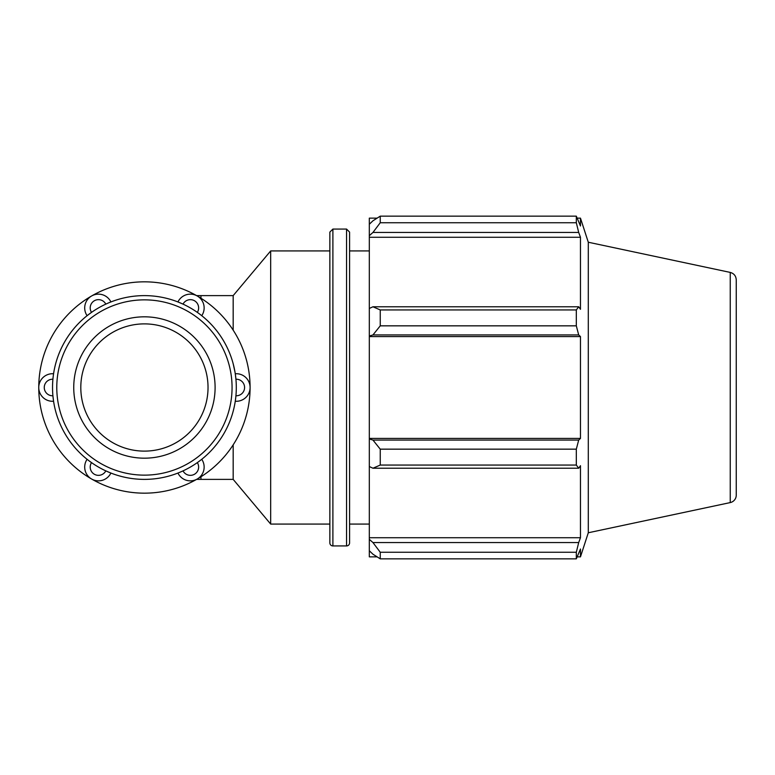 <?xml version="1.0" encoding="UTF-8"?>
<svg xmlns="http://www.w3.org/2000/svg" width="775" height="775" viewBox="0 0 775 775"><rect width="100%" height="100%" fill="white"/><g stroke="black" fill="none" stroke-linecap="round" stroke-linejoin="round"><path stroke-width="1.16" d="M106.543 471.219L107.744 471.752M88.302 460.253L87.168 459.372M87.449 459.594L87.933 459.972M88.912 460.728L89.793 461.387M90.859 462.162L91.508 462.627A8.273 8.273 0 0 0 94.337 474.242A8.273 8.273 0 0 0 105.817 470.88A91.886 91.886 0 0 0 183.026 470.88L182.29 471.219M53.349 375.274A91.886 91.886 0 0 1 53.562 373.753A91.886 91.886 0 0 0 53.349 375.274L53.553 373.86M53.504 374.209L53.417 374.819M53.252 376.049L53.117 377.134M52.981 378.481L52.903 379.237A91.886 91.886 0 0 1 91.508 312.373A8.273 8.273 0 0 1 94.337 300.758A8.273 8.273 0 0 1 105.817 304.12A91.886 91.886 0 0 1 183.026 304.12A8.273 8.273 0 0 1 194.496 300.758A8.273 8.273 0 0 1 197.334 312.373A91.886 91.886 0 0 1 235.929 379.237A8.273 8.273 0 0 1 244.58 387.5A8.273 8.273 0 0 1 235.929 395.763L235.862 396.519M87.449 315.406L91.508 312.373A91.886 91.886 0 0 0 87.091 315.687A91.886 91.886 0 0 1 91.508 312.373M109.469 302.521L110.806 301.988M110.476 302.114L109.905 302.347M108.752 302.822L107.754 303.248M106.543 303.781L105.817 304.12M235.862 378.423L235.716 377.134M235.493 399.726L235.29 401.14M235.338 400.791L235.426 400.181M235.59 398.951L235.716 397.866M197.983 462.162L199.039 461.387M178.366 472.886L178.938 472.653M180.081 472.178L181.088 471.752M110.893 301.95A13.785 13.785 0 0 0 91.586 295.992A13.785 13.785 0 0 0 87.091 315.687M182.29 303.781L181.098 303.248M201.393 315.406L200.909 315.028M199.921 314.272L199.049 313.613M197.954 312.819L197.334 312.373M200.541 314.747L201.752 315.687A13.785 13.785 0 0 0 197.257 295.992A13.785 13.785 0 0 0 177.94 301.95L183.026 304.12M235.271 401.247A13.785 13.785 0 0 0 250.093 387.5A13.785 13.785 0 0 0 235.271 373.753L235.929 379.237M179.364 472.479L177.94 473.05A13.785 13.785 0 0 0 197.257 479.008A13.785 13.785 0 0 0 201.752 459.313L197.334 462.627A8.273 8.273 0 0 1 194.496 474.242A8.273 8.273 0 0 1 183.026 470.88M87.091 459.313A13.785 13.785 0 0 0 91.586 479.008A13.785 13.785 0 0 0 110.893 473.05L105.817 470.88M53.562 373.753A13.785 13.785 0 0 0 38.75 387.5A13.785 13.785 0 0 0 53.562 401.247L52.903 395.763A8.273 8.273 0 0 1 44.262 387.5A8.273 8.273 0 0 1 52.903 379.237A91.886 91.886 0 0 1 53.136 377.008A91.886 91.886 0 0 0 52.903 379.237M91.586 295.992A105.671 105.671 0 0 0 91.586 479.008A105.671 105.671 0 0 0 250.093 387.5A105.671 105.671 0 0 0 91.586 295.992M235.038 372.281L233.178 363.727M233.178 444.84L233.178 479.386L270.678 524.074L329.859 524.074M200.967 298.23L200.967 295.614L233.178 295.614L233.178 330.16M144.412 451.118A63.618 63.618 0 0 1 80.803 387.5A63.618 63.618 0 0 1 144.412 323.882M377.067 556.857L369.317 556.857L369.317 550.754L372.959 554.222L380.244 558.843L380.244 552.255L372.959 542.568L369.317 539.332L369.317 550.754M369.317 539.332L369.317 466.54L372.959 468.226L380.244 465.058L380.244 449.161L372.959 440.064L369.317 438.97L369.317 466.54M369.317 438.97L369.317 336.03L372.959 334.936L380.244 325.839L380.244 309.942L372.959 306.774L369.317 308.46L369.317 336.03M369.317 308.46L369.317 235.668L372.959 232.432L380.244 222.745L380.244 216.157L372.959 220.778L369.317 224.246L369.317 235.668M369.317 224.246L369.317 218.143L377.067 218.143M730.244 272.412C733.983 273.468 735.988 275.948 736.25 279.833L736.25 495.167A7.585 7.585 0 0 1 730.244 502.587L730.244 272.412L588.293 242.236L580.465 218.143L580.465 225.98L576.319 216.157L576.319 222.745L380.244 222.745M380.244 216.157L576.319 216.157L380.244 216.157M372.959 232.432L578.692 232.432L580.465 237.276L580.465 309.302L578.692 306.774L372.959 306.774M380.244 309.942L576.319 309.942L578.692 306.774M369.317 438.427L580.465 438.427L578.692 440.064L372.959 440.064M380.244 449.161L576.319 449.161L578.692 440.064M369.317 537.724L580.465 537.724L578.692 542.568L372.959 542.568M380.244 552.255L576.319 552.255L578.692 542.568M372.959 334.936L578.692 334.936L576.319 325.839L380.244 325.839M369.317 336.573L580.465 336.573L580.465 438.427M578.692 334.936L580.465 336.573M588.293 242.236L588.293 532.764L580.465 556.857L580.465 549.02L576.319 558.843L380.244 558.843M576.319 449.161L576.319 465.058L380.244 465.058M372.959 468.226L578.692 468.226L576.319 465.058M578.692 468.226L580.465 465.698L580.465 537.724M576.319 552.255L576.319 558.843M578.692 232.432L576.319 222.745M576.319 309.942L576.319 325.839M369.317 237.276L580.465 237.276M349.583 387.5L349.583 232.103L346.551 229.071L346.551 545.929A3.032 3.032 0 0 0 349.583 542.897L349.583 387.5M332.892 229.071L332.892 545.929A3.032 3.032 0 0 1 329.859 542.897L329.859 232.103L332.892 229.071L346.551 229.071M233.178 295.614L270.678 250.926L270.678 524.074M52.535 387.5A91.886 91.886 0 0 0 190.359 467.073A91.886 91.886 0 0 0 190.359 307.927A91.886 91.886 0 0 0 52.535 387.5M56.778 387.5A87.643 87.643 0 0 1 188.238 311.598A87.643 87.643 0 0 1 188.238 463.402A87.643 87.643 0 0 1 56.778 387.5M73.741 387.5A70.68 70.68 0 0 0 144.421 458.18A70.68 70.68 0 0 0 215.101 387.5A70.68 70.68 0 0 0 144.421 316.82A70.68 70.68 0 0 0 73.741 387.5M80.803 387.5A63.618 63.618 0 0 0 144.421 451.118A63.618 63.618 0 0 0 208.029 387.5A63.618 63.618 0 0 0 144.421 323.882A63.618 63.618 0 0 0 80.803 387.5M200.967 476.77L200.967 479.386L233.178 479.386M200.967 479.386L196.598 479.386M200.967 295.614L196.598 295.614M332.892 545.929L346.551 545.929M577.356 218.143L580.465 218.143M577.356 556.857L580.465 556.857M730.244 502.587L588.293 532.764M270.678 250.926L329.859 250.926M349.583 524.074L369.317 524.074M349.583 250.926L369.317 250.926"/></g></svg>
